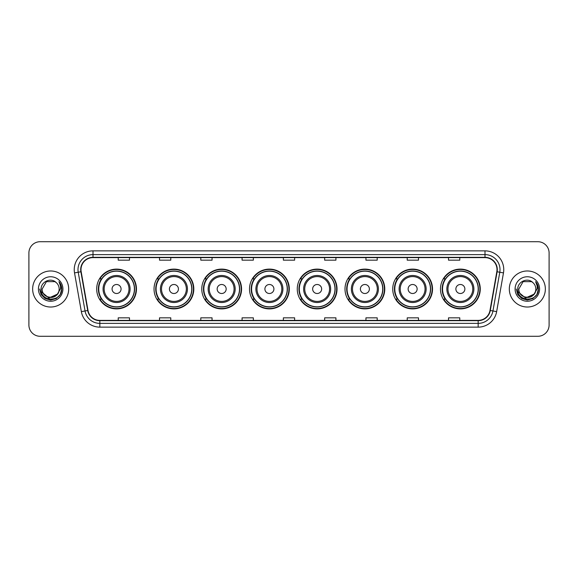 <?xml version="1.0" encoding="UTF-8"?>
<svg xmlns="http://www.w3.org/2000/svg" width="578" height="578" viewBox="0 0 578 578"><rect width="100%" height="100%" fill="white"/><g stroke="black" fill="none" stroke-linecap="round" stroke-linejoin="round"><path stroke-width="0.87" d="M440.479 289A19.89 19.89 0 0 0 460.37 308.89A19.89 19.89 0 0 0 480.267 289A19.89 19.89 0 0 0 460.37 269.11A19.89 19.89 0 0 0 440.479 289M392.737 289A19.89 19.89 0 0 0 412.634 308.89A19.89 19.89 0 0 0 432.525 289A19.89 19.89 0 0 0 412.634 269.11A19.89 19.89 0 0 0 392.737 289M345.001 289A19.89 19.89 0 0 0 364.891 308.89A19.89 19.89 0 0 0 384.782 289A19.89 19.89 0 0 0 364.891 269.11A19.89 19.89 0 0 0 345.001 289M297.258 289A19.89 19.89 0 0 0 317.149 308.89A19.89 19.89 0 0 0 337.039 289A19.89 19.89 0 0 0 317.149 269.11A19.89 19.89 0 0 0 297.258 289M249.515 289A19.89 19.89 0 0 0 269.406 308.89A19.89 19.89 0 0 0 289.303 289A19.89 19.89 0 0 0 269.406 269.11A19.89 19.89 0 0 0 249.515 289M201.773 289A19.89 19.89 0 0 0 221.67 308.89A19.89 19.89 0 0 0 241.561 289A19.89 19.89 0 0 0 221.67 269.11A19.89 19.89 0 0 0 201.773 289M154.03 289A19.89 19.89 0 0 0 173.927 308.89A19.89 19.89 0 0 0 193.818 289A19.89 19.89 0 0 0 173.927 269.11A19.89 19.89 0 0 0 154.03 289M96.685 289A19.89 19.89 0 0 0 116.575 308.89A19.89 19.89 0 0 0 136.466 289A19.89 19.89 0 0 0 116.575 269.11A19.89 19.89 0 0 0 96.685 289M101.453 299.137A18.2 18.2 0 0 1 101.453 278.863M158.806 299.137A18.2 18.2 0 0 1 158.806 278.863M206.548 299.137A18.2 18.2 0 0 1 206.548 278.863M254.284 299.137A18.2 18.2 0 0 1 254.284 278.863M302.027 299.137A18.2 18.2 0 0 1 302.027 278.863M349.769 299.137A18.2 18.2 0 0 1 349.769 278.863M397.512 299.137A18.2 18.2 0 0 1 397.512 278.863M445.255 299.137A18.2 18.2 0 0 1 445.255 278.863M28.9 252.969L28.9 325.031A11.257 11.257 0 0 0 40.157 336.288L537.843 336.288A11.257 11.257 0 0 0 549.1 325.031L549.1 252.969A11.257 11.257 0 0 0 537.843 241.712L40.157 241.712A11.257 11.257 0 0 0 28.9 252.969L28.9 325.031M32.65 289A18.019 18.019 0 0 0 50.669 307.019A18.019 18.019 0 0 0 68.681 289A18.019 18.019 0 0 0 50.669 270.981A18.019 18.019 0 0 0 32.65 289A18.019 18.019 0 0 0 50.669 307.019A18.019 18.019 0 0 0 68.681 289A18.019 18.019 0 0 0 50.669 270.981A18.019 18.019 0 0 0 32.65 289M509.319 289A18.019 18.019 0 0 0 527.331 307.019A18.019 18.019 0 0 0 545.35 289A18.019 18.019 0 0 0 527.331 270.981A18.019 18.019 0 0 0 509.319 289A18.019 18.019 0 0 0 527.331 307.019A18.019 18.019 0 0 0 545.35 289A18.019 18.019 0 0 0 527.331 270.981A18.019 18.019 0 0 0 509.319 289M80.992 269.63A12.008 12.008 0 0 1 93.007 257.622L484.993 257.622A12.008 12.008 0 0 1 496.82 271.718L489.992 310.451A12.008 12.008 0 0 1 478.165 320.378L99.835 320.378A12.008 12.008 0 0 1 88.008 310.451L81.18 271.718A12.008 12.008 0 0 1 80.992 269.63M80.696 269.63A12.311 12.311 0 0 0 80.884 271.768L87.712 310.502A12.311 12.311 0 0 0 99.835 320.674L478.165 320.674A12.311 12.311 0 0 0 490.289 310.502L497.116 271.768A12.311 12.311 0 0 0 484.993 257.326L93.007 257.326A12.311 12.311 0 0 0 80.696 269.63M74.526 272.895A18.763 18.763 0 0 1 93.007 250.866L484.993 250.866A18.763 18.763 0 0 1 503.474 272.895L496.647 311.629A18.763 18.763 0 0 1 478.165 327.134L99.835 327.134A18.763 18.763 0 0 1 81.353 311.629L74.526 272.895L78.218 272.238A15.014 15.014 0 0 1 93.007 254.623L484.993 254.623A15.014 15.014 0 0 1 499.782 272.238L492.947 310.971A15.014 15.014 0 0 1 478.165 323.377L99.835 323.377A15.014 15.014 0 0 1 85.053 310.971L78.218 272.238A15.014 15.014 0 0 1 77.994 269.63M537.843 241.712L40.157 241.712M40.157 336.288L537.843 336.288M549.1 325.031L549.1 252.969M490.289 310.502L492.947 310.971L499.782 272.238L503.474 272.895M283.372 257.622L283.372 260.165L294.628 260.165L294.628 257.622M242.081 257.622L242.081 260.165L253.345 260.165L253.345 257.622M200.797 257.622L200.797 260.165L212.061 260.165L212.061 257.622M159.514 257.622L159.514 260.165L170.77 260.165L170.77 257.622M118.23 257.622L118.23 260.165L129.486 260.165L129.486 257.622M324.655 257.622L324.655 260.165L335.919 260.165L335.919 257.622M365.939 257.622L365.939 260.165L377.203 260.165L377.203 257.622M407.23 257.622L407.23 260.165L418.486 260.165L418.486 257.622M448.514 257.622L448.514 260.165L459.77 260.165L459.77 257.622M294.628 320.378L294.628 317.835L283.372 317.835L283.372 320.378M253.345 320.378L253.345 317.835L242.081 317.835L242.081 320.378M212.061 320.378L212.061 317.835L200.797 317.835L200.797 320.378M170.77 320.378L170.77 317.835L159.514 317.835L159.514 320.378M129.486 320.378L129.486 317.835L118.23 317.835L118.23 320.378M335.919 320.378L335.919 317.835L324.655 317.835L324.655 320.378M377.203 320.378L377.203 317.835L365.939 317.835L365.939 320.378M418.486 320.378L418.486 317.835L407.23 317.835L407.23 320.378M459.77 320.378L459.77 317.835L448.514 317.835L448.514 320.378M57.171 294.448C52.663 300.538 41.746 296.644 42.187 289C41.667 299.946 59.671 299.946 59.151 289C59.671 299.946 41.667 299.946 42.187 289L46.428 281.652L54.91 281.652L56.225 282.591C51.023 277.129 40.995 281.631 41.089 289C40.135 302.099 61.369 302.439 61.716 289.636L61.73 289C61.702 286.218 60.777 283.776 58.956 281.667C60.343 283.942 60.827 286.385 60.415 289L57.171 294.448A8.482 8.482 0 0 0 59.151 289C59.671 299.946 41.667 299.946 42.187 289L46.428 281.652M59.151 289A8.482 8.482 0 0 0 56.225 282.591M57.713 294L48.863 298.01L41.356 291.753M38.43 289A12.239 12.239 0 0 0 50.669 301.239A12.239 12.239 0 0 0 62.908 289A12.239 12.239 0 0 0 50.669 276.761A12.239 12.239 0 0 0 38.43 289M58.956 281.667L61.73 289.325L61.21 285.648L61.73 289.325L61.21 285.648L61.73 289.325L59.035 281.761L61.73 289.318L59.035 281.761L61.73 289L60.249 294.534L56.203 298.58L50.669 300.061L45.135 298.58L41.089 294.534L39.607 289M59.035 281.761L61.73 289.325M121.077 289A4.501 4.501 0 0 0 116.575 284.499A4.501 4.501 0 0 0 112.074 289A4.501 4.501 0 0 0 116.575 293.501A4.501 4.501 0 0 0 121.077 289M130.086 289A13.511 13.511 0 0 0 116.575 275.489A13.511 13.511 0 0 0 103.065 289A13.511 13.511 0 0 0 116.575 302.511A13.511 13.511 0 0 0 130.086 289A13.511 13.511 0 0 1 116.575 302.511A13.511 13.511 0 0 1 103.065 289M134.407 289A17.831 17.831 0 0 0 116.575 271.169A17.831 17.831 0 0 0 98.751 289A17.831 17.831 0 0 0 116.575 306.831A17.831 17.831 0 0 0 134.407 289M136.09 289A19.515 19.515 0 0 1 99.893 299.137L101.706 299.137A17.997 17.997 0 0 0 134.573 289.043A17.997 17.997 0 0 0 101.706 278.863L99.893 278.863A19.515 19.515 0 0 1 136.09 289M178.429 289A4.501 4.501 0 0 0 173.927 284.499A4.501 4.501 0 0 0 169.419 289A4.501 4.501 0 0 0 173.927 293.501A4.501 4.501 0 0 0 178.429 289M187.438 289A13.511 13.511 0 0 0 173.927 275.489A13.511 13.511 0 0 0 160.417 289A13.511 13.511 0 0 0 173.927 302.511A13.511 13.511 0 0 0 187.438 289A13.511 13.511 0 0 1 173.927 302.511A13.511 13.511 0 0 1 160.417 289M191.751 289A17.831 17.831 0 0 0 173.927 271.169A17.831 17.831 0 0 0 156.096 289A17.831 17.831 0 0 0 173.927 306.831A17.831 17.831 0 0 0 191.751 289M193.442 289A19.515 19.515 0 0 1 157.245 299.137L159.051 299.137A17.997 17.997 0 0 0 191.918 289.043A17.997 17.997 0 0 0 159.051 278.863L157.245 278.863A19.515 19.515 0 0 1 193.442 289M226.171 289A4.501 4.501 0 0 0 221.67 284.499A4.501 4.501 0 0 0 217.162 289A4.501 4.501 0 0 0 221.67 293.501A4.501 4.501 0 0 0 226.171 289M235.181 289A13.511 13.511 0 0 0 221.67 275.489A13.511 13.511 0 0 0 208.152 289A13.511 13.511 0 0 0 221.67 302.511A13.511 13.511 0 0 0 235.181 289A13.511 13.511 0 0 1 221.67 302.511A13.511 13.511 0 0 1 208.152 289M239.494 289A17.831 17.831 0 0 0 221.67 271.169A17.831 17.831 0 0 0 203.839 289A17.831 17.831 0 0 0 221.67 306.831A17.831 17.831 0 0 0 239.494 289M241.185 289A19.515 19.515 0 0 1 204.988 299.137L206.794 299.137A17.997 17.997 0 0 0 239.66 289.043A17.997 17.997 0 0 0 206.794 278.863L204.988 278.863A19.515 19.515 0 0 1 241.185 289M273.914 289A4.501 4.501 0 0 0 269.406 284.499A4.501 4.501 0 0 0 264.905 289A4.501 4.501 0 0 0 269.406 293.501A4.501 4.501 0 0 0 273.914 289M282.917 289A13.511 13.511 0 0 0 269.406 275.489A13.511 13.511 0 0 0 255.895 289A13.511 13.511 0 0 0 269.406 302.511A13.511 13.511 0 0 0 282.917 289A13.511 13.511 0 0 1 269.406 302.511A13.511 13.511 0 0 1 255.895 289M287.237 289A17.831 17.831 0 0 0 269.406 271.169A17.831 17.831 0 0 0 251.582 289A17.831 17.831 0 0 0 269.406 306.831A17.831 17.831 0 0 0 287.237 289M288.928 289A19.515 19.515 0 0 1 252.731 299.137L254.537 299.137A17.997 17.997 0 0 0 287.403 289.043A17.997 17.997 0 0 0 254.537 278.863L252.731 278.863A19.515 19.515 0 0 1 288.928 289M321.65 289A4.501 4.501 0 0 0 317.149 284.499A4.501 4.501 0 0 0 312.647 289A4.501 4.501 0 0 0 317.149 293.501A4.501 4.501 0 0 0 321.65 289M330.659 289A13.511 13.511 0 0 0 317.149 275.489A13.511 13.511 0 0 0 303.638 289A13.511 13.511 0 0 0 317.149 302.511A13.511 13.511 0 0 0 330.659 289A13.511 13.511 0 0 1 317.149 302.511A13.511 13.511 0 0 1 303.638 289M334.98 289A17.831 17.831 0 0 0 317.149 271.169A17.831 17.831 0 0 0 299.325 289A17.831 17.831 0 0 0 317.149 306.831A17.831 17.831 0 0 0 334.98 289M336.663 289A19.515 19.515 0 0 1 300.466 299.137L302.28 299.137A17.997 17.997 0 0 0 335.146 289.043A17.997 17.997 0 0 0 302.28 278.863L300.466 278.863A19.515 19.515 0 0 1 336.663 289M369.393 289A4.501 4.501 0 0 0 364.891 284.499A4.501 4.501 0 0 0 360.39 289A4.501 4.501 0 0 0 364.891 293.501A4.501 4.501 0 0 0 369.393 289M378.402 289A13.511 13.511 0 0 0 364.891 275.489A13.511 13.511 0 0 0 351.381 289A13.511 13.511 0 0 0 364.891 302.511A13.511 13.511 0 0 0 378.402 289A13.511 13.511 0 0 1 364.891 302.511A13.511 13.511 0 0 1 351.381 289M382.715 289A17.831 17.831 0 0 0 364.891 271.169A17.831 17.831 0 0 0 347.06 289A17.831 17.831 0 0 0 364.891 306.831A17.831 17.831 0 0 0 382.715 289M384.406 289A19.515 19.515 0 0 1 348.209 299.137L350.022 299.137A17.997 17.997 0 0 0 382.889 289.043A17.997 17.997 0 0 0 350.022 278.863L348.209 278.863A19.515 19.515 0 0 1 384.406 289M417.135 289A4.501 4.501 0 0 0 412.634 284.499A4.501 4.501 0 0 0 408.126 289A4.501 4.501 0 0 0 412.634 293.501A4.501 4.501 0 0 0 417.135 289M426.145 289A13.511 13.511 0 0 0 412.634 275.489A13.511 13.511 0 0 0 399.123 289A13.511 13.511 0 0 0 412.634 302.511A13.511 13.511 0 0 0 426.145 289A13.511 13.511 0 0 1 412.634 302.511A13.511 13.511 0 0 1 399.123 289M430.458 289A17.831 17.831 0 0 0 412.634 271.169A17.831 17.831 0 0 0 394.803 289A17.831 17.831 0 0 0 412.634 306.831A17.831 17.831 0 0 0 430.458 289M432.149 289A19.515 19.515 0 0 1 395.952 299.137L397.758 299.137A17.997 17.997 0 0 0 430.624 289.043A17.997 17.997 0 0 0 397.758 278.863L395.952 278.863A19.515 19.515 0 0 1 432.149 289M464.878 289A4.501 4.501 0 0 0 460.37 284.499A4.501 4.501 0 0 0 455.869 289A4.501 4.501 0 0 0 460.37 293.501A4.501 4.501 0 0 0 464.878 289M473.888 289A13.511 13.511 0 0 0 460.37 275.489A13.511 13.511 0 0 0 446.859 289A13.511 13.511 0 0 0 460.37 302.511A13.511 13.511 0 0 0 473.888 289A13.511 13.511 0 0 1 460.37 302.511A13.511 13.511 0 0 1 446.859 289M478.201 289A17.831 17.831 0 0 0 460.37 271.169A17.831 17.831 0 0 0 442.546 289A17.831 17.831 0 0 0 460.37 306.831A17.831 17.831 0 0 0 478.201 289M479.892 289A19.515 19.515 0 0 1 443.694 299.137L445.501 299.137A17.997 17.997 0 0 0 478.367 289.043A17.997 17.997 0 0 0 445.501 278.863L443.694 278.863A19.515 19.515 0 0 1 479.892 289M535.813 289C536.333 299.946 518.329 299.946 518.849 289L523.09 281.652L531.572 281.652L532.887 282.591C527.685 277.129 517.657 281.631 517.751 289C516.797 302.099 538.031 302.439 538.378 289.636L538.393 289C538.364 286.218 537.439 283.776 535.618 281.667C537.005 283.942 537.489 286.385 537.078 289L533.834 294.448A8.482 8.482 0 0 0 535.813 289C536.333 299.946 518.329 299.946 518.849 289C518.329 299.946 536.333 299.946 535.813 289A8.482 8.482 0 0 0 532.887 282.591M533.834 294.448C529.332 300.538 518.408 296.644 518.849 289M534.375 294L525.525 298.01L518.018 291.753M515.092 289A12.239 12.239 0 0 0 527.331 301.239A12.239 12.239 0 0 0 539.57 289A12.239 12.239 0 0 0 527.331 276.761A12.239 12.239 0 0 0 515.092 289M535.618 281.667L538.393 289.325L537.872 285.648L538.393 289.325L537.872 285.648L538.393 289.325L535.698 281.761L538.393 289.318L535.698 281.761L538.393 289L536.911 294.534L532.865 298.58L527.331 300.061L521.797 298.58L517.751 294.534L516.27 289M535.698 281.761L538.393 289.325M484.993 250.866L484.993 257.326M78.218 272.238L80.884 271.768M99.835 327.134L99.835 320.674M478.165 320.674L478.165 327.134M81.353 311.629L87.712 310.502M497.116 271.768L499.782 272.238M93.007 250.866L93.007 257.326M492.947 310.971L496.647 311.629M128.988 289A12.413 12.413 0 0 0 116.575 276.587A12.413 12.413 0 0 0 104.163 289A12.413 12.413 0 0 0 116.575 301.413A12.413 12.413 0 0 0 128.988 289M186.34 289A12.413 12.413 0 0 0 173.927 276.587A12.413 12.413 0 0 0 161.515 289A12.413 12.413 0 0 0 173.927 301.413A12.413 12.413 0 0 0 186.34 289M234.076 289A12.413 12.413 0 0 0 221.67 276.587A12.413 12.413 0 0 0 209.258 289A12.413 12.413 0 0 0 221.67 301.413A12.413 12.413 0 0 0 234.076 289M281.818 289A12.413 12.413 0 0 0 269.406 276.587A12.413 12.413 0 0 0 256.993 289A12.413 12.413 0 0 0 269.406 301.413A12.413 12.413 0 0 0 281.818 289M329.561 289A12.413 12.413 0 0 0 317.149 276.587A12.413 12.413 0 0 0 304.736 289A12.413 12.413 0 0 0 317.149 301.413A12.413 12.413 0 0 0 329.561 289M377.304 289A12.413 12.413 0 0 0 364.891 276.587A12.413 12.413 0 0 0 352.479 289A12.413 12.413 0 0 0 364.891 301.413A12.413 12.413 0 0 0 377.304 289M425.047 289A12.413 12.413 0 0 0 412.634 276.587A12.413 12.413 0 0 0 400.222 289A12.413 12.413 0 0 0 412.634 301.413A12.413 12.413 0 0 0 425.047 289M472.782 289A12.413 12.413 0 0 0 460.37 276.587A12.413 12.413 0 0 0 447.964 289A12.413 12.413 0 0 0 460.37 301.413A12.413 12.413 0 0 0 472.782 289"/></g></svg>

